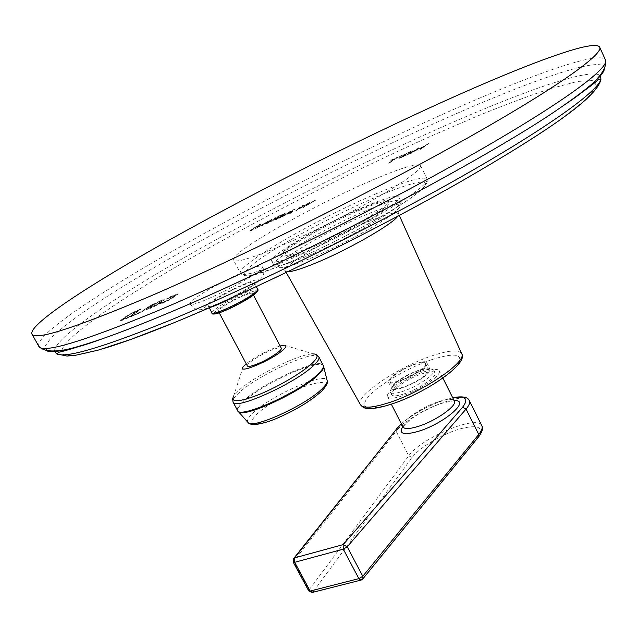 <?xml version="1.0" encoding="UTF-8"?>
<svg xmlns="http://www.w3.org/2000/svg" width="638" height="638" viewBox="0 0 638 638"><rect width="100%" height="100%" fill="white"/><g stroke="black" fill="none" stroke-linecap="round" stroke-linejoin="round"><path stroke-width="0.48" stroke-dasharray="3.19 2.39" d="M406.414 153.878L400.776 157.578L408.934 153.79L411.406 151.748L406.286 153.614L400.744 157.395L408.806 153.519L411.279 151.485L406.286 153.614M411.917 150.863L413.217 150.712L408.288 154.141L398.822 158.168L403.79 154.723L410.673 151.373L413.344 150.975L409.58 153.718L398.894 158.631L403.918 154.986L412.044 151.126M160.672 303.305L169.979 299.366L175.841 295.139L166.406 299.334L176.016 294.469L177.89 293.871L177.675 294.493L169.899 299.74L160.513 304.119L159.699 304.055L160.505 302.994L165.681 301.208L171.104 298.241L175.673 294.836L166.239 299.031L169.907 296.885L177.914 293.751L167.563 300.618L160.345 303.808L159.54 303.744L160.505 302.994M162.483 300.203L164.317 299.629L164.062 300.259L156.23 305.522L148.407 309.302L146.453 309.653L153.192 304.868L162.323 299.908L164.157 299.326L163.894 299.956L157.65 304.27L148.239 308.991L146.421 309.558L146.732 308.888L154.595 303.64L162.323 299.908M153.375 304.071L141.532 312.205L131.308 316.52L141.349 311.878L153.216 303.768L141.365 311.902L131.149 316.217L141.189 311.575L153.216 303.768M134.307 312.157L140.99 309.318L129.051 317.477L121.18 320.739L120.502 320.627L121.986 319.399L134.147 311.862L140.831 309.023L128.892 317.174L120.415 320.555L127.201 315.515L134.147 311.862M302.93 207.797L307.269 204.168L295.785 210.939L301.766 206.202L303.536 205.42L298.943 209.057L307.668 203.602L310.028 202.557L306.081 205.907L315.969 199.933L302.93 207.797L307.141 203.913L295.649 210.676L301.638 205.938L303.401 205.157L298.807 208.793L309.901 202.294L305.953 205.643L315.842 199.67L302.803 207.533M292.403 210.325L294.74 209.296L291.048 213.028L289.277 213.802L290.258 212.829L279.292 218.196L294.604 209.041L290.912 212.765L289.142 213.539L290.123 212.566L279.157 217.933L292.276 210.069M279.029 217.375L265.942 224.066L276.9 217.207L285.433 213.403L276.956 219.225L275.209 219.99L278.894 217.111L265.807 223.81L276.772 216.952L285.306 213.14L276.82 218.962L275.074 219.727L278.894 217.111M258.462 225.732L251.619 230.366L249.921 231.115L258.589 225.238L261.133 224.113L257.68 227.479L272.211 219.233L263.638 225.086L261.907 225.844L268.686 221.219L255.615 228.611L258.326 225.477L249.785 230.86L258.462 224.983L260.998 223.858L257.545 227.224L272.083 218.978L263.502 224.823L261.779 225.581L268.558 220.963L257.76 227.351L255.479 228.356L258.326 225.477M420.099 149.539L423.377 147.131L415.466 150.64L410.449 153.814L417.499 148.662L419.182 147.912L416.359 149.978L424.27 146.477L428.76 143.662L420.099 149.539L423.249 146.86L415.33 150.369L410.322 153.543L417.372 148.399L419.054 147.649L416.231 149.715L424.134 146.206L428.632 143.398L419.964 149.268M391.493 160.21L401.932 155.576L396.764 158.08L388.646 163.472L395.113 158.806L390.727 160.76L391.365 159.947L401.804 155.313L396.637 157.817L388.518 163.208L394.986 158.551L391.365 159.947M257.441 272.003C261.389 269.061 263.167 267.163 262.776 266.301C262.035 261.915 213.913 284.62 196.297 297.571C191.695 300.881 189.582 303.018 189.972 303.999C189.933 308.792 240.997 284.636 257.441 272.003M368.381 181.886C399.524 168.328 416.933 162.905 420.594 165.609C421.319 169.525 406.717 180.251 376.795 197.78C347.774 214.512 308.625 234.098 279.261 246.603C250.933 258.47 235.677 262.976 233.5 260.121C228.922 253.509 309.916 207.198 368.381 181.886M158.551 301.902L153.2 304.82L148.518 308.274L157.466 304.015L162.092 300.594L158.551 301.902L148.678 308.577L157.626 304.318L162.259 300.897L158.71 302.197M132.632 312.891L122.52 319.263L128.748 316.831L137.648 310.762L132.632 312.891L123.652 318.697L123.006 319.566L128.908 317.134L137.808 311.065L132.792 313.186M285.274 214.528L290.545 212.199L292.73 210.046L285.274 214.528L290.681 212.462L292.858 210.301L285.409 214.783M279.978 216.37L282.674 214.52L277.195 216.936L273.806 219.041L280.114 216.625L282.809 214.775L273.726 219.305L280.114 216.625M250.638 286.063C240.231 294.19 208.466 309.135 208.323 306.017C208.06 305.379 209.328 304.023 212.119 301.957C222.997 293.719 253.597 279.34 254.044 282.299C254.315 282.889 253.174 284.141 250.638 286.063M226.123 309.286C221.442 311.161 218.85 311.783 218.348 311.145C216.952 309.709 233.588 299.708 244.601 295.306C249.378 293.376 252.042 292.73 252.584 293.36C254.099 294.7 237.248 304.876 226.123 309.286M247.369 365.965C245.678 363.955 261.947 353.588 273.032 349.544C277.841 347.766 280.584 347.319 281.254 348.196M280.082 345.971C267.848 350.039 256.548 355.964 246.188 363.74M308.337 247.927C291.534 254.857 282.363 257.385 280.824 255.503C277.506 251.452 324.766 223.898 359.122 209.439C376.867 201.935 386.756 199.112 388.797 200.962C393.191 204.256 343.85 233.301 308.337 247.927M359.529 210.253C377.273 202.756 387.17 199.941 389.212 201.807C393.622 205.133 344.297 234.194 308.784 248.804C291.973 255.718 282.801 258.238 281.262 256.34C277.929 252.265 325.173 224.696 359.529 210.253M363.66 207.119C323.362 224.09 267.952 256.388 271.764 261.269C273.535 263.494 284.253 260.575 303.927 252.489C345.828 235.294 404.117 200.922 398.814 197.094C396.35 194.893 384.634 198.235 363.66 207.119M420.96 371.276C406.454 376.037 387.912 388.654 390.408 392.203C391.572 393.933 395.727 393.638 402.881 391.333C417.595 386.604 436.432 373.693 433.8 370.287C432.54 368.533 428.257 368.86 420.96 371.276M404.157 393.853C418.879 389.148 437.7 376.221 435.052 372.783C433.784 371.013 429.502 371.332 422.196 373.74C407.69 378.478 389.164 391.11 391.676 394.699C392.849 396.437 397.011 396.158 404.157 393.853M402.387 395.839C393.893 398.559 388.949 398.886 387.561 396.82C384.594 392.537 406.613 377.529 423.863 371.882C432.572 369.003 437.684 368.62 439.199 370.734C442.373 374.817 419.932 390.241 402.387 395.839M361.26 580.022L313.027 592.008L412.188 457.43C419.182 447.868 440.994 434.717 458.682 429.262C478.117 424.079 484.433 426.838 477.639 437.524L362.504 579.264M312.556 592.399L313.027 592.008L308.967 590.03L408.735 455.843C420.881 437.907 477.734 414.182 481.794 425.642M293.863 558.274L293.265 562.214M403.383 387.083C397.53 388.989 394.125 389.236 393.175 387.84C391.142 384.969 406.326 374.658 418.193 370.75C424.142 368.78 427.627 368.501 428.64 369.92C430.778 372.696 415.386 383.207 403.383 387.083M425.402 363.469C427.5 366.172 412.076 376.643 400.074 380.567C394.228 382.489 390.839 382.768 389.898 381.396C387.896 378.597 403.12 368.317 414.979 364.378C420.928 362.384 424.406 362.081 425.402 363.469L428.64 369.92M390.233 378.35L388.494 382.122C389.611 386.867 418.496 374.498 425.283 366.3L426.814 362.767C425.458 358.125 397.418 370.12 390.233 378.35M393.486 384.738L391.772 388.558C392.936 393.399 421.814 381.085 428.553 372.807L430.052 369.227C428.656 364.489 400.624 376.436 393.486 384.738M61.894 350.198C66.615 335.109 124.402 296.215 196.097 255.264C268.678 213.929 355.071 170.155 432.046 135.663L476.474 116.451C504.451 105.007 529.341 95.66 551.152 88.427L577.518 81.449L593.547 80.5L596.857 86.521L585.285 100.222L557.429 121.794L513.231 150.64L454.543 185.172C409.293 210.301 361.563 235.382 311.344 260.4L239.154 294.517L173.632 322.892M104.026 348.42C75.499 356.794 61.407 357.798 61.75 351.442M54.461 351.155C54.677 337.965 113.508 298.106 187.436 255.798C262.354 213.052 352.256 167.395 432.285 131.38C515.4 94.017 589.608 67.038 600.111 75.523M47.268 351.02L44.931 346.458L50.984 337.965C58.72 330.62 69.686 321.919 83.865 311.846C107.351 295.841 135.91 278.088 169.548 258.605C248.437 213.244 345.613 163.647 431.711 124.633C525.13 82.286 608.668 52.141 604.274 69.654M38.758 346.227C34.938 335.428 96.298 294.469 173.656 250.519C252.154 206.042 346.673 157.977 430.794 119.657C519.643 79.216 599.433 49.333 605.47 59.964M233.564 297.029C242.52 292.316 249.434 288.153 254.307 284.548C273.295 270.496 226.259 290.083 208.602 303.409C200.228 310.108 203.841 310.251 219.448 303.84M212.023 312.995C211.744 312.333 212.996 310.953 215.78 308.864C226.586 300.53 257.178 286.207 257.688 289.285M213.754 313.274L217.343 309.605C231.387 298.767 269.188 283.232 253.932 294.684M243.19 366.786L233.667 395.919L239.194 390.017C255.671 375.144 301.2 352.981 313.481 353.93L316.225 354.553M318.848 356.881C316.312 348.675 259.14 374.378 239.537 392.298C234.345 396.876 232.184 400.13 233.037 402.06M237.519 410.449C236.634 408.456 238.764 405.146 243.915 400.512C263.366 382.385 320.523 356.809 323.195 365.271M323.554 366.188C321.887 357.057 263.965 382.784 244.322 401.127C238.971 405.943 236.889 409.325 238.078 411.271M248.15 422.627C246.396 420.849 248.15 417.515 253.422 412.626C271.884 394.826 327.446 370.694 327.214 380.838M320.962 391.668C329.447 381.963 324.654 380.001 306.583 385.783C289.875 391.676 267.123 404.564 256.994 413.966C247.201 424.095 251.348 426.471 269.443 421.088C286.813 415.194 311.519 401.047 320.962 391.668M374.602 194.423C405.784 181.08 423.297 175.952 427.149 179.055C428.058 183.337 413.631 194.335 383.869 212.039C354.999 228.906 315.938 248.437 286.526 260.719C258.151 272.346 242.783 276.565 240.43 273.375C235.454 266.006 316.057 219.312 374.602 194.423M289.277 262.377C243.636 280.122 233.053 279.548 257.545 260.655C281.932 243.03 334.081 215.086 374.737 197.605C415.561 179.964 438.569 175.992 417.874 192.708C397.897 209.136 334.184 243.796 289.277 262.377M306.017 256.588C286.342 264.618 275.6 267.489 273.79 265.193C269.906 260.16 325.228 227.782 365.55 210.899C386.524 202.063 398.264 198.785 400.768 201.05C406.143 205.029 347.941 239.489 306.017 256.588M308.872 259.004L296.558 263.781C274.165 271.038 271.932 268.175 289.867 255.208C307.356 243.11 340.381 225.597 366.1 214.703C399.181 200.468 412.124 201.177 386.126 218.539C368.381 230.621 333.714 248.804 308.872 259.004M287.897 271.756L285.393 270.99C281.318 266.397 330.835 237.081 367.089 222.12C385.934 214.304 396.421 211.545 398.551 213.834L397.673 216.298M360.494 404.787C354.425 396.525 397.49 367.344 431.16 356.1C448.61 350.214 458.778 349.401 461.681 353.683M431.344 359.768C456.322 351.929 464.799 354.01 456.776 365.997C447.007 377.712 415.498 396.126 391.453 403.998C366.172 411.215 358.716 408.448 369.091 395.712C380.208 383.924 408.607 367.592 431.344 359.768M438.785 401.573C447.517 398.83 452.693 398.63 454.32 400.975C452.725 402.219 460.237 398.806 441.002 403.519C430.116 407.291 420.211 412.419 411.287 418.895C406.526 422.276 401.868 428.321 403.056 427.061L402.929 426.934C399.731 422.196 421.487 406.948 438.785 401.573M402.769 426.631C410.992 417.411 423.951 409.588 441.64 403.168L454.168 400.664M452.781 397.881C437.572 400.728 412.674 413.304 401.358 423.855M477.639 437.524L478.38 437.134M412.188 457.43L408.735 455.843L396.174 431.296L293.536 561.376L308.967 590.03L308.72 590.9M469.329 400.6C465.636 389.858 408.711 413.958 396.174 431.296L396.549 428.576M262.776 266.301C264.044 271.349 264.108 274.404 262.968 275.464C262.736 276.685 260.775 279.029 257.066 282.482C251.93 286.374 247.121 289.556 242.639 292.044L233.484 297.069M189.972 303.999C194 308.274 196.656 310.108 197.932 309.486C199.511 310.084 203.219 309.558 209.073 307.891M208.323 306.017L209.28 307.819M254.044 282.299L256.309 286.637M252.584 293.36L253.461 295.043M218.348 311.145L219.233 312.827M284.277 345.246L313.481 353.93M232.615 398.551L233.667 395.919M420.594 165.609L427.149 179.055C428.385 182.667 424.326 187.979 414.979 194.981C398.814 206.505 389.794 211.641 373.613 220.955C344.664 237.073 316.408 250.933 288.847 262.553C262.593 272.322 247.624 279.875 240.43 273.375L233.5 260.121M389.212 201.807L388.797 200.962M286.263 272.538L283.535 268.526C282.801 267.872 283.91 268.279 296.558 263.781C278.551 269.866 276.318 268.335 273.79 265.193L271.764 261.269M399.276 215.445L397.665 210.875C397.578 209.894 397.243 211.026 386.126 218.539C401.709 207.653 401.796 204.95 400.768 201.05L398.814 197.094M433.8 370.287L435.052 372.783M390.408 392.203L391.676 394.699M442.884 378.103L439.199 370.734M391.309 404.157L387.561 396.82M401.278 423.712C416.526 411.295 433.665 402.634 452.701 397.737M281.262 256.34L280.824 255.503M393.175 387.84L389.898 381.396M388.494 382.122L391.772 388.558M426.814 362.767L430.052 369.227"/><path stroke-width="0.96" d="M425.921 109.561C514.707 68.657 594.193 37.77 599.688 47.18C603.715 54.142 556.384 88.243 460.963 141.716C365.845 195.053 234.401 260.192 147.33 297.412C73.171 328.61 34.699 340.796 31.9 333.985C28.702 324.279 90.652 284.117 168.352 240.534C247.185 196.416 341.856 148.311 425.921 109.561M253.461 295.043L281.254 348.196C283.057 350.11 266.596 360.661 255.383 364.697C250.67 366.419 247.999 366.842 247.369 365.965L219.233 312.827M280.082 345.971L284.277 345.246C286.837 345.357 286.398 346.96 282.961 350.031C271.884 360.167 236.842 374.849 243.19 366.786L246.188 363.74M401.358 423.855L397.243 428.178L294.644 557.859L343.172 544.613L343.284 549.151L347.224 546.806L466.059 409.046C469.177 405.385 470.262 402.57 469.329 400.6L481.794 425.642C482.799 427.747 481.778 430.69 478.739 434.47L362.799 576.266L358.891 578.618L343.284 549.151L294.684 562.309L294.644 557.859L293.384 558.888L293.265 562.214L294.684 562.309L310.156 591.043L308.72 590.9L293.265 562.214M452.781 397.881C465.748 395.727 469.002 398.862 462.542 407.307L343.172 544.613L347.224 546.806L362.799 576.266L362.966 578.706L360.773 580.149L358.891 578.618L310.156 591.043L312.062 592.527L361.26 580.022M362.504 579.264L478.787 436.631L478.739 434.47L466.059 409.046L462.542 407.307M312.556 592.399L308.72 590.9M173.632 322.892C145.177 334.487 121.978 342.997 104.026 348.42M61.75 351.442L61.894 350.198M600.111 75.523L600.98 79.064C598.691 90.716 548.816 127.169 458.945 178.082C369.298 228.89 250.104 287.379 169.038 320.683C103.3 347.247 65.889 358.341 56.798 353.946L54.461 351.155M604.274 69.654C602.615 75.858 588.722 88.02 562.596 106.139C490.702 157.147 284.133 265.719 160.728 316.169C137.656 325.755 117.871 333.403 101.37 339.121C71.273 349.401 53.241 353.364 47.268 351.02M38.758 346.227C45.848 354.409 66.719 352.032 101.37 339.121C78.825 346.737 64.709 351.099 59.023 352.2L56.798 353.946L66.958 356.036L74.925 355.406L98.037 350.182L131.3 339.264L173.576 322.9C253.956 290.123 371.133 232.639 459.376 182.42C547.603 131.444 597.678 97.327 600.98 79.064L598.253 79.822C593.986 83.737 582.095 92.518 562.596 106.139C593.547 85.915 607.839 70.523 605.47 59.964C609.904 67.835 563.139 102.901 468.188 156.781C373.541 210.524 242.352 275.385 155.114 311.854C80.787 342.375 42.004 353.827 38.758 346.227L31.9 333.985M233.564 297.029L219.448 303.84M254.323 293.121C243.987 301.343 212.239 316.233 212.023 312.995C211.409 314.646 214.512 314.343 221.314 312.086C232.033 308.002 243.022 302.117 254.283 294.421C257.592 291.694 258.733 289.979 257.688 289.285C257.967 289.899 256.843 291.175 254.323 293.121M253.932 294.684C243.668 302.867 212.215 317.381 213.754 313.274M313.481 353.93C318.793 354.226 318.226 357.455 311.783 363.636C302.037 372.736 278.535 386.588 259.323 394.444C238.851 402.307 230.302 402.801 233.667 395.919M323.195 365.271C324.04 367.01 322.334 369.92 318.091 373.996C300.402 391.907 239.162 419.453 237.519 410.449L233.037 402.06C234.537 410.808 295.809 383.127 313.649 365.446C317.931 361.411 319.662 358.556 318.848 356.881L323.554 366.188M237.519 410.449L238.405 411.63C242.998 418.719 301.447 391.836 318.37 374.681C322.062 371.141 323.825 368.469 323.665 366.659L327.214 380.838C327.382 382.593 325.771 385.145 322.365 388.502C306.79 404.739 252.712 429.494 248.15 422.627L238.078 411.271M397.673 216.298C392.593 224.329 346.705 250.535 314.414 263.566C301.343 268.885 292.499 271.613 287.897 271.756M461.681 353.683C467.502 361.531 423.233 391.78 388.885 402.706C372.696 407.873 363.229 408.567 360.494 404.787C362.528 407.204 364.705 408.416 367.041 408.432L372.536 408.503C377.68 407.985 383.789 406.581 390.855 404.309C425.243 393.415 469.082 363.493 461.681 353.683L399.276 215.445M442.884 378.103L454.32 400.975C457.717 405.497 435.547 421.184 417.946 426.487C409.429 429.071 404.42 429.222 402.929 426.934L391.309 404.157M454.168 400.664C471.673 399.667 444.2 423.648 418.209 431.384C403.527 435.435 398.375 433.848 402.769 426.631M478.38 437.134L478.787 436.631C482.392 431.559 483.389 427.899 481.794 425.642M397.243 428.178L293.863 558.274M605.47 59.964L599.688 47.18M209.073 307.891C221.195 303.552 224.951 301.303 233.484 297.069M209.28 307.819L212.023 312.995M256.309 286.637L257.688 289.285M316.225 354.553L318.848 356.881M233.037 402.06L232.615 398.551M248.15 422.627C249.37 424.549 255.726 426.647 274.531 419.286C294.62 410.856 310.483 401.35 322.11 390.767C326.544 385.679 328.251 382.369 327.214 380.838M360.494 404.787L286.263 272.538M396.549 428.576L401.278 423.712M452.701 397.737C462.239 395.975 467.782 396.932 469.329 400.6"/></g></svg>
